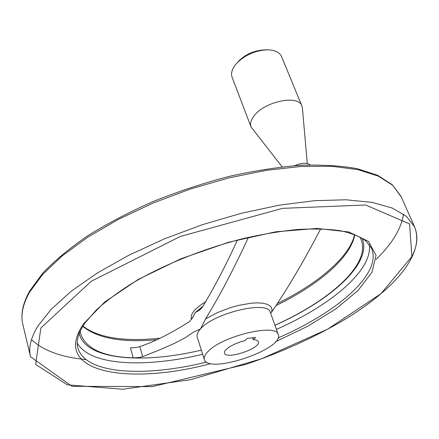<?xml version="1.0" encoding="UTF-8"?>
<svg xmlns="http://www.w3.org/2000/svg" width="439" height="439" viewBox="0 0 439 439"><rect width="100%" height="100%" fill="white"/><g stroke="black" fill="none" stroke-linecap="round" stroke-linejoin="round"><path stroke-width="0.66" d="M237.4 240.062C225.646 265.771 213.864 288.291 202.061 307.624L199.218 310.373L195.218 312.606L193.209 316.53L189.785 321.343C171.847 332.949 155.186 341.377 139.8 346.618C137.385 347.414 134.252 347.82 130.405 347.831L133.253 357.829C137.1 357.79 140.25 357.39 142.697 356.627L159.862 349.773L174.431 343.391L185.768 337.437L193.407 332.175L200.464 328.959L205.54 318.972C219.654 295.941 233.954 268.728 248.441 237.34M320.684 228.84C304.068 260.782 287.721 288.505 271.642 312.003L270.671 313.331M359.728 236.84L361.028 239.376C371.41 264.119 329.546 300.896 274.918 325.244M133.253 357.829C103.84 356.912 86.357 349.043 80.798 334.227L80.211 331.099M207.773 351.76C221.591 336.142 276.543 322.983 278.233 334.534C284.79 348.884 208.119 374.835 204.354 359.541C203.685 357.406 204.821 354.816 207.773 351.76M255.586 337.421L253.221 339.687C256.151 339.791 257.858 340.461 258.346 341.696C261.435 348.198 226.118 360.156 224.505 353.154C222.963 349.91 234.014 343.084 244.896 340.697L247.234 338.425L255.586 337.421M191.552 319.279L191.409 318.818C190.663 316.453 191.7 313.649 194.515 310.417C197.116 307.498 200.914 304.589 205.896 301.686M294.58 165.679C301.807 162.77 306.943 162.501 309.989 164.888M282.129 166.858L251.048 126.986C249.923 123.957 250.773 120.473 253.605 116.538C263.515 101.661 298.438 94.193 301.917 105.997L302.476 108.663L307.267 163.506M251.009 126.882L232.116 77.291C230.909 74.043 231.633 70.377 234.289 66.289L237.087 62.815C245.714 54.568 255.97 50.238 267.867 49.832C275.028 50.09 279.583 52.323 281.531 56.521L281.58 56.647M252.562 337.783L253.221 339.687M139.8 346.618L142.697 356.627M362.01 238.141C373.007 263.202 330.419 300.649 274.946 325.315M201.364 350.141C140.963 364.474 83.114 359.887 78.85 331.758M205.54 318.972L217.195 312.694L230.854 307.498L237.878 305.533L251.174 303.184L257.018 302.866L262.072 303.135L266.193 303.964L269.266 305.324L271.214 307.163L272.01 309.413L271.642 312.003M191.903 318.758L195.218 312.606L203.12 306.054M204.333 359.475L197.215 337.086C196.502 334.825 197.583 332.114 200.464 328.959C213.903 312.809 268.366 300.144 270.32 312.343L270.347 312.425M354.822 234.618C350.761 257.709 318.198 285.048 276.625 305.248M155.933 339.808C121.872 342.749 97.485 338.266 82.779 326.347M411.656 257.029C417.445 245.983 418.394 235.897 414.509 226.771C425.923 254.927 392.038 291.139 342.969 320.574C313.962 337.536 281.767 352.078 246.389 364.205L152.295 386.622L71.947 386.298L30.516 356.748C28.294 348.001 30.763 337.756 37.93 326.012L51.374 309.083L71.31 291.167L97.376 272.954L128.797 255.246L164.362 238.871L202.527 224.636L241.516 213.222L279.506 205.139L314.812 200.65L346.003 199.789L372.036 202.363L392.257 208.037L406.399 216.345L414.509 226.771L401.092 196.513L392.384 184.797L377.743 175.353L357.258 168.686C340.829 165.717 321.858 164.587 300.342 165.294C277.624 167.133 253.605 170.903 228.28 176.61C202.686 183.381 177.548 191.717 152.871 201.611C128.989 212.224 107.226 223.638 87.586 235.864C69.549 248.298 54.617 260.7 42.797 273.074L29.72 290.925C22.713 303.492 20.43 314.692 22.877 324.531C20.512 315.175 22.768 304.359 29.649 292.083L42.638 274.479L62.02 256.019L87.449 237.411L118.168 219.484L153.013 203.076L190.471 188.995L228.812 177.916L266.264 170.321L301.165 166.447L332.114 166.299L358.059 169.657L378.341 176.149L392.68 185.274L401.367 197.116M403.551 214.128C401.197 228.829 392.032 243.936 376.058 259.444M86.022 359.563C61.405 357.313 43.231 350.651 31.487 339.572M40.854 328.01L91.235 281.262L180.253 236.484L282.447 208.355L365.638 205.002L409.587 223.961L411.897 256.491L380.959 293.702L327.642 329.168L261.54 358.789L190.702 379.664L122.898 389.228L67.31 384.849L35.63 364.386L40.854 328.01M210.896 363.574C129.291 385.579 49.596 373.221 83.657 323.691L104.817 301.928L138.181 279.462L180.956 258.747L228.615 242.229L275.73 231.803L317.09 228.423L348.753 231.962L368.557 241.445L376.042 255.405L372.02 272.24L358.065 290.448L336.06 308.765L307.92 326.15L275.489 341.778M206.571 362.087C145.029 377.282 85.254 374.527 77.873 347.858C75.903 340.977 78.351 332.575 85.221 322.66L96.459 309.863C106.353 300.885 118.563 291.842 133.105 282.732C163.835 264.695 203.729 248.6 242.899 238.662C262.281 234.228 280.592 231.166 297.829 229.471C314.115 228.587 328.377 229.015 340.604 230.76C351.474 233.186 359.903 236.588 365.89 240.951L371.592 248.441C382.364 274.095 336.428 312.678 278.03 337.975M369.281 244.518C373.051 270.484 330.238 305.632 276.4 329.404M202.681 354.278C145.43 367.986 89.99 365.972 77.248 343.002M200.228 309.599L199.213 310.373M270.342 312.403L278.233 334.534M192.578 317.655L193.209 316.53M354.553 234.514C350.185 256.283 318.637 283.232 278.052 303.146M159.417 338.271C123.628 341.833 98.127 337.778 82.927 326.1M22.877 324.531L30.445 356.452M281.531 56.521L301.917 105.997M237.082 62.821C244.951 54.041 255.213 49.711 267.867 49.832"/></g></svg>
